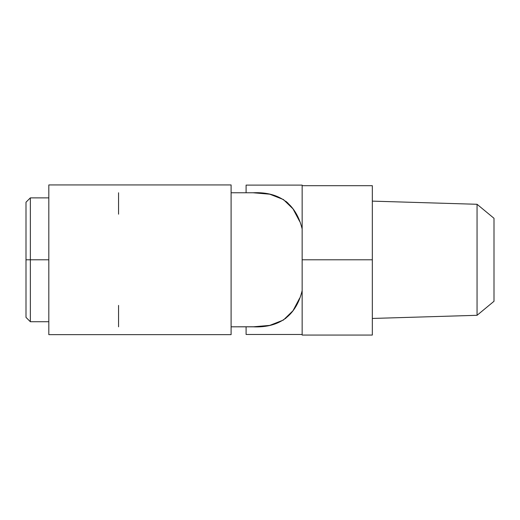 <?xml version="1.0" encoding="UTF-8"?>
<svg xmlns="http://www.w3.org/2000/svg" width="520" height="520" viewBox="0 0 520 520"><rect width="100%" height="100%" fill="white"/><g stroke="black" fill="none" stroke-linecap="round" stroke-linejoin="round"><path stroke-width="0.78" d="M299.656 221.422L293.02 208.878L283.413 199.544L269.744 194.188L253.065 192.764L231.101 192.764L253.065 192.764C281.255 191.458 296.491 205.836 302.153 228.95M246.097 192.764C246.097 182.624 246.097 182.624 246.097 192.764L246.097 185.107L302.153 185.107L302.153 335.056L372.326 335.056L302.153 335.056L302.153 259.792L372.326 259.792L372.326 335.056L372.326 259.792L302.153 259.792L302.153 185.686L372.326 185.686L372.326 259.792L372.326 185.686L302.153 185.686M246.097 326.82C246.097 336.96 246.097 336.96 246.097 326.82L246.097 334.477L302.153 334.477M302.153 290.635C296.491 313.749 281.255 328.127 253.065 326.82L269.724 325.403L283.394 320.053L292.994 310.739L299.631 298.22M372.326 201.13L477.054 204.282L477.054 315.302L372.326 318.454L477.054 315.302L494 301.288L477.054 315.302L477.054 204.282L372.326 201.13M494 218.296L477.054 204.282L494 218.296L494 301.288L494 218.296M288.061 203.197L285.857 201.299M259.512 192.94L253.065 192.764M253.065 326.82L231.101 326.82L256.984 326.762M285.363 318.669L292.916 310.856M293.286 310.336L295.945 306.098M296.283 305.481L299.656 298.168M231.101 326.82L231.101 192.764M26 259.792L26 317.369L30.348 321.718L48.815 321.718L48.815 184.964L48.815 197.873L30.348 197.873L30.348 259.792L26 259.792L26 202.215L30.348 197.873L30.348 321.718L30.348 259.792L48.815 259.792L26 259.792L26 303.245M48.815 334.64L48.815 184.944L231.101 184.944L231.101 334.64L48.815 334.64M118.56 214.181L118.56 192.764M118.56 326.82L118.56 305.403"/></g></svg>
